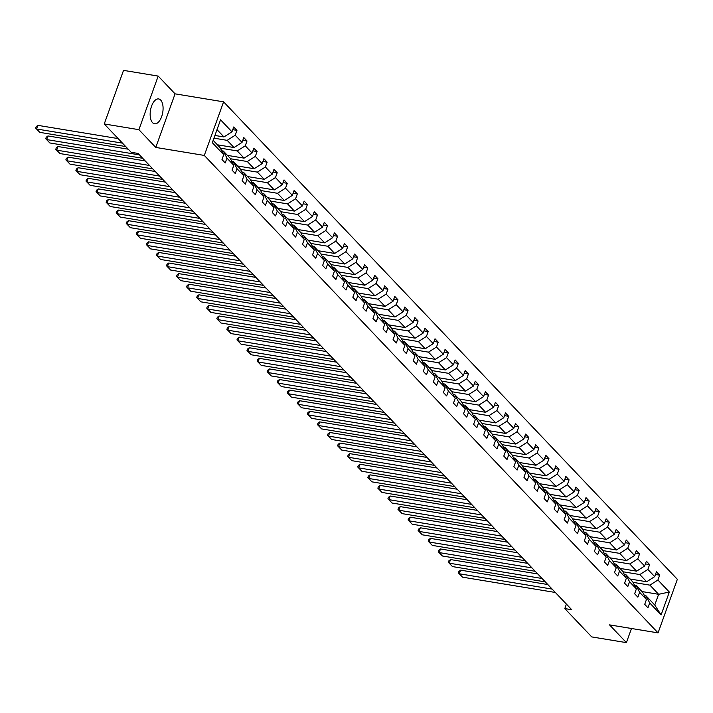 <?xml version="1.0" encoding="UTF-8"?>
<svg xmlns="http://www.w3.org/2000/svg" width="713" height="713" viewBox="0 0 713 713"><rect width="100%" height="100%" fill="white"/><g stroke="black" fill="none" stroke-linecap="round" stroke-linejoin="round"><path stroke-width="1.07" d="M152.546 122.663A12.602 6.221 99.4 0 0 154.561 123.804A12.602 6.221 99.4 0 0 162.288 114.57A12.602 6.221 99.4 0 0 160.683 100.07A12.602 6.221 99.4 0 0 158.66 98.938A12.602 6.221 99.4 0 0 150.942 108.162A12.602 6.221 99.4 0 0 152.546 122.663M158.197 76.086L138.901 129.677L155.773 147.431L175.068 93.84L158.197 76.086L123.527 70.373L104.241 123.955L131.174 152.297L138.108 153.447L571.737 609.713L564.803 608.572L591.737 636.914L626.397 642.627L631.486 628.501M175.068 93.84L223.597 101.843L677.35 579.295L658.054 632.886L204.301 155.434L223.597 101.843M138.901 129.677L104.241 123.955M214.916 135.461L223.953 136.949L217.01 129.641M223.953 136.949L231.975 131.825L233.721 126.976L236.948 130.372L232.741 129.677M641.958 591.558L658.616 594.303L649.908 585.141L657.921 580.017L669.338 592.031L661.103 614.918L649.686 602.904L647.939 607.752L644.712 604.357L646.459 599.508L639.614 592.307L637.868 597.164L634.641 593.769L636.388 588.911L629.552 581.719L627.805 586.567L624.579 583.181L626.326 578.323L619.49 571.131L617.743 575.979L614.517 572.584L616.264 567.735L609.419 560.543L607.672 565.391L604.446 561.996L606.193 557.147L599.357 549.946L597.61 554.803L594.384 551.407L596.13 546.55L589.295 539.358L587.548 544.206L584.321 540.819L586.068 535.962L579.223 528.77L577.477 533.618L574.259 530.222L576.006 525.374L569.161 518.182L567.414 523.03L564.188 519.634L565.935 514.786L559.099 507.585L557.352 512.442L554.126 509.046L555.873 504.189L549.037 496.997L547.29 501.845L544.064 498.458L545.81 493.601L538.966 486.409L537.219 491.257L533.992 487.861L535.739 483.013L528.903 475.812L527.157 480.669L523.93 477.273L525.677 472.425L518.841 465.224L517.094 470.081L513.868 466.685L515.615 461.828L508.77 454.636L507.023 459.484L503.797 456.088L505.544 451.24L498.708 444.047L496.961 448.896L493.735 445.5L495.482 440.652L488.646 433.451L486.899 438.308L483.672 434.912L485.419 430.064L478.583 422.862L476.837 427.72L473.61 424.324L475.357 419.467L468.512 412.274L466.765 417.123L463.539 413.727L465.286 408.879L458.45 401.686L456.703 406.535L453.477 403.139L455.224 398.291L448.388 391.089L446.641 395.947L443.415 392.551L445.162 387.703L438.317 380.501L436.57 385.359L433.344 381.963L435.09 377.106L428.255 369.913L426.508 374.762L423.281 371.366L425.028 366.518L418.192 359.325L416.445 364.174L413.219 360.778L414.966 355.93L408.121 348.728L406.374 353.586L403.157 350.19L404.904 345.342L398.059 338.14L396.312 342.989L393.086 339.602L394.833 334.745L387.997 327.552L386.25 332.401L383.024 329.005L384.77 324.157L377.935 316.964L376.188 321.813L372.961 318.417L374.708 313.568L367.863 306.367L366.117 311.224L362.89 307.829L364.637 302.972L357.801 295.779L356.054 300.628L352.828 297.241L354.575 292.383L347.739 285.191L345.992 290.039L342.766 286.644L344.513 281.795L337.668 274.603L335.921 279.451L332.695 276.056L334.442 271.207L327.606 264.006L325.859 268.863L322.632 265.468L324.379 260.61L317.543 253.418L315.797 258.266L312.57 254.88L314.317 250.022L307.481 242.83L305.734 247.678L302.508 244.283L304.255 239.434L297.41 232.242L295.663 237.09L292.437 233.695L294.184 228.846L287.348 221.645L285.601 226.502L282.375 223.107L284.122 218.249L277.286 211.057L275.539 215.905L272.313 212.51L274.059 207.661L267.215 200.469L265.468 205.317L262.241 201.922L263.988 197.073L257.152 189.872L255.406 194.729L252.179 191.334L253.926 186.485L247.09 179.284L245.343 184.141L242.117 180.746L243.864 175.888L237.019 168.696L235.281 173.544L232.055 170.149L233.802 165.3L226.957 158.108L225.21 162.956L221.984 159.56L223.73 154.712L212.314 142.698L220.549 119.811L231.975 131.825M217.367 144.792L234.024 147.538L227.18 140.345L235.201 135.22L236.948 130.372M235.201 135.22L242.037 142.422L243.784 137.564L247.01 140.96L242.812 140.265M227.429 155.381L244.087 158.134L237.251 150.933L245.263 145.808L247.01 140.96M245.263 145.808L252.099 153.01L253.846 148.161L257.072 151.548L252.874 150.862M237.5 165.977L254.149 168.723L247.313 161.521L255.325 156.405L257.072 151.548M255.325 156.405L262.161 163.598L263.908 158.749L267.134 162.145L262.937 161.45M247.563 176.566L264.22 179.311L257.375 172.118L265.388 166.994L267.134 162.145M265.388 166.994L272.232 174.186L273.979 169.338L277.205 172.733L273.008 172.038M257.625 187.154L274.282 189.899L267.446 182.706L275.459 177.582L277.205 172.733M275.459 177.582L282.295 184.783L284.041 179.926L287.268 183.321L283.07 182.626M267.696 197.742L284.344 200.496L277.509 193.294L285.521 188.179L287.268 183.321M285.521 188.179L292.357 195.371L294.104 190.523L297.33 193.909L293.132 193.223M277.758 208.339L294.416 211.084L287.571 203.882L295.583 198.767L297.33 193.909M295.583 198.767L302.428 205.959L304.175 201.111L307.401 204.506L303.194 203.811M287.82 218.927L304.478 221.672L297.633 214.479L305.654 209.355L307.401 204.506M305.654 209.355L312.49 216.547L314.237 211.699L317.463 215.094L313.265 214.399M297.882 229.515L314.54 232.26L307.704 225.067L315.716 219.943L317.463 215.094M315.716 219.943L322.552 227.144L324.299 222.287L327.525 225.682L323.328 224.987M307.954 240.103L324.602 242.857L317.766 235.655L325.779 230.54L327.525 225.682M325.779 230.54L332.623 237.732L334.361 232.884L337.588 236.27L333.39 235.584M318.016 250.7L334.673 253.445L327.828 246.252L335.841 241.128L337.588 236.27M335.841 241.128L342.686 248.32L344.432 243.472L347.659 246.867L343.461 246.172M328.078 261.288L344.736 264.033L337.9 256.84L345.912 251.716L347.659 246.867M345.912 251.716L352.748 258.908L354.495 254.06L357.721 257.455L353.523 256.76M338.149 271.876L354.798 274.621L347.962 267.428L355.974 262.304L357.721 257.455M355.974 262.304L362.81 269.505L364.557 264.648L367.783 268.043L363.585 267.357M348.211 282.464L364.869 285.218L358.024 278.017L366.036 272.901L367.783 268.043M366.036 272.901L372.881 280.093L374.628 275.245L377.854 278.64L373.657 277.945M358.274 293.061L374.931 295.806L368.095 288.613L376.108 283.489L377.854 278.64M376.108 283.489L382.943 290.681L384.69 285.833L387.917 289.228L383.719 288.533M368.336 303.649L384.993 306.394L378.157 299.202L386.17 294.077L387.917 289.228M386.17 294.077L393.006 301.278L394.752 296.421L397.979 299.816L393.781 299.121M378.407 314.237L395.055 316.991L388.22 309.79L396.232 304.665L397.979 299.816M396.232 304.665L403.077 311.866L404.824 307.009L408.05 310.405L403.843 309.718M388.469 324.834L405.127 327.579L398.282 320.378L406.303 315.262L408.05 310.405M406.303 315.262L413.139 322.454L414.886 317.606L418.112 321.002L413.914 320.306M398.531 335.422L415.189 338.167L408.353 330.975L416.365 325.85L418.112 321.002M416.365 325.85L423.201 333.042L424.948 328.194L428.174 331.59L423.977 330.894M408.602 346.01L425.251 348.755L418.415 341.563L426.427 336.438L428.174 331.59M426.427 336.438L433.263 343.639L435.01 338.782L438.237 342.178L434.039 341.482M418.665 356.598L435.322 359.352L428.477 352.151L436.49 347.026L438.237 342.178M436.49 347.026L443.334 354.227L445.081 349.37L448.308 352.766L444.11 352.079M428.727 367.195L445.384 369.94L438.548 362.739L446.561 357.623L448.308 352.766M446.561 357.623L453.397 364.815L455.144 359.967L458.37 363.363L454.172 362.667M438.798 377.783L455.447 380.528L448.611 373.336L456.623 368.211L458.37 363.363M456.623 368.211L463.459 375.403L465.206 370.555L468.432 373.951L464.234 373.255M448.86 388.371L465.518 391.116L458.673 383.924L466.685 378.799L468.432 373.951M466.685 378.799L473.53 386L475.277 381.143L478.503 384.539L474.297 383.844M458.922 398.959L475.58 401.713L468.735 394.512L476.756 389.387L478.503 384.539M476.756 389.387L483.592 396.588L485.339 391.74L488.565 395.127L484.368 394.441M468.985 409.556L485.642 412.301L478.806 405.1L486.819 399.984L488.565 395.127M486.819 399.984L493.654 407.176L495.401 402.328L498.628 405.724L494.43 405.029M479.056 420.144L495.704 422.889L488.868 415.697L496.881 410.572L498.628 405.724M496.881 410.572L503.726 417.765L505.464 412.916L508.69 416.312L504.492 415.617M489.118 430.732L505.775 433.477L498.931 426.285L506.943 421.16L508.69 416.312M506.943 421.16L513.788 428.361L515.535 423.504L518.761 426.9L514.563 426.205M499.18 441.32L515.838 444.074L509.002 436.873L517.014 431.757L518.761 426.9M517.014 431.757L523.85 438.95L525.597 434.101L528.823 437.488L524.625 436.802M509.251 451.917L525.9 454.662L519.064 447.461L527.076 442.345L528.823 437.488M527.076 442.345L533.912 449.538L535.659 444.689L538.885 448.085L534.688 447.39M519.314 462.505L535.971 465.25L529.126 458.058L537.139 452.933L538.885 448.085M537.139 452.933L543.983 460.126L545.73 455.277L548.957 458.673L544.759 457.978M529.376 473.093L546.033 475.838L539.197 468.646L547.21 463.521L548.957 458.673M547.21 463.521L554.046 470.723L555.792 465.865L559.019 469.261L554.821 468.566M539.438 483.681L556.095 486.435L549.26 479.234L557.272 474.118L559.019 469.261M557.272 474.118L564.108 481.311L565.855 476.462L569.081 479.849L564.883 479.163M549.509 494.278L566.158 497.023L559.322 489.831L567.334 484.706L569.081 479.849M567.334 484.706L574.179 491.899L575.926 487.05L579.143 490.446L574.945 489.751M559.571 504.866L576.229 507.611L569.384 500.419L577.405 495.294L579.143 490.446M577.405 495.294L584.241 502.487L585.988 497.638L589.214 501.034L585.016 500.339M569.634 515.454L586.291 518.199L579.455 511.007L587.467 505.882L589.214 501.034M587.467 505.882L594.303 513.084L596.05 508.226L599.276 511.622L595.079 510.936M579.705 526.042L596.353 528.796L589.517 521.595L597.53 516.479L599.276 511.622M597.53 516.479L604.366 523.672L606.112 518.823L609.339 522.21L605.141 521.524M589.767 536.639L606.424 539.385L599.58 532.192L607.592 527.067L609.339 522.21M607.592 527.067L614.437 534.26L616.184 529.411L619.41 532.807L615.212 532.112M599.829 547.227L616.487 549.973L609.651 542.78L617.663 537.655L619.41 532.807M617.663 537.655L624.499 544.857L626.246 539.999L629.472 543.395L625.274 542.7M609.9 557.816L626.549 560.561L619.713 553.368L627.725 548.244L629.472 543.395M627.725 548.244L634.561 555.445L636.308 550.588L639.534 553.983L635.336 553.297M619.962 568.404L636.611 571.158L629.775 563.956L637.787 558.84L639.534 553.983M637.787 558.84L644.632 566.033L646.379 561.184L649.605 564.58L645.399 563.885M630.025 579.001L646.682 581.746L639.837 574.553L647.859 569.429L649.605 564.58M647.859 569.429L654.694 576.621L656.441 571.773L659.668 575.168L655.47 574.473M657.921 580.017L659.668 575.168M233.802 165.3L230.165 158.259L223.329 151.058L221.716 150.799M223.329 151.058L226.957 158.108M213.945 138.162L227.18 140.345M234.024 147.538L242.037 142.422M243.864 175.888L240.228 168.847L233.392 161.655L231.778 161.388M233.392 161.655L237.019 168.696M220.344 148.144L237.251 150.933M244.087 158.134L252.099 153.01M253.926 186.485L250.29 179.435L243.454 172.243L241.841 171.976M243.454 172.243L247.09 179.284M230.415 158.741L247.313 161.521M254.149 168.723L262.161 163.598M263.988 197.073L260.361 190.032L253.516 182.831L251.912 182.564M253.516 182.831L257.152 189.872M240.477 169.329L257.375 172.118M264.22 179.311L272.232 174.186M274.059 207.661L270.423 200.62L263.587 193.419L261.974 193.161M263.587 193.419L267.215 200.469M250.539 179.917L267.446 182.706M274.282 189.899L282.295 184.783M284.122 218.249L280.485 211.208L273.649 204.016L272.036 203.749M273.649 204.016L277.286 211.057M260.601 190.505L277.509 193.294M284.344 200.496L292.357 195.371M294.184 228.846L290.556 221.796L283.712 214.604L282.098 214.337M283.712 214.604L287.348 221.645M270.673 201.102L287.571 203.882M294.416 211.084L302.428 205.959M304.255 239.434L300.619 232.393L293.783 225.192L292.17 224.925M293.783 225.192L297.41 232.242M280.735 211.69L297.633 214.479M304.478 221.672L312.49 216.547M314.317 250.022L310.681 242.981L303.845 235.78L302.232 235.522M303.845 235.78L307.481 242.83M290.797 222.278L307.704 225.067M314.54 232.26L322.552 227.144M324.379 260.61L320.743 253.57L313.907 246.377L312.294 246.11M313.907 246.377L317.543 253.418M300.868 232.866L317.766 235.655M324.602 242.857L332.623 237.732M334.442 271.207L330.814 264.158L323.969 256.965L322.365 256.698M323.969 256.965L327.606 264.006M310.93 243.463L327.828 246.252M334.673 253.445L342.686 248.32M344.513 281.795L340.876 274.755L334.041 267.553L332.427 267.286M334.041 267.553L337.668 274.603M320.993 254.051L337.9 256.84M344.736 264.033L352.748 258.908M354.575 292.383L350.939 285.343L344.103 278.15L342.49 277.883M344.103 278.15L347.739 285.191M331.064 264.639L347.962 267.428M354.798 274.621L362.81 269.505M364.637 302.972L361.01 295.931L354.165 288.738L352.552 288.471M354.165 288.738L357.801 295.779M341.126 275.227L358.024 278.017M364.869 285.218L372.881 280.093M374.708 313.568L371.072 306.519L364.236 299.326L362.623 299.059M364.236 299.326L367.863 306.367M351.188 285.824L368.095 288.613M374.931 295.806L382.943 290.681M384.77 324.157L381.134 317.116L374.298 309.914L372.685 309.647M374.298 309.914L377.935 316.964M361.25 296.412L378.157 299.202M384.993 306.394L393.006 301.278M394.833 334.745L391.205 327.704L384.36 320.511L382.747 320.244M384.36 320.511L387.997 327.552M371.321 307L388.22 309.79M395.055 316.991L403.077 311.866M404.904 345.342L401.267 338.292L394.423 331.099L392.818 330.832M394.423 331.099L398.059 338.14M381.384 317.597L398.282 320.378M405.127 327.579L413.139 322.454M414.966 355.93L411.33 348.88L404.494 341.687L402.881 341.42M404.494 341.687L408.121 348.728M391.446 328.185L408.353 330.975M415.189 338.167L423.201 333.042M425.028 366.518L421.392 359.477L414.556 352.275L412.943 352.017M414.556 352.275L418.192 359.325M401.517 338.773L418.415 341.563M425.251 348.755L433.263 343.639M435.09 377.106L431.463 370.065L424.618 362.872L423.014 362.605M424.618 362.872L428.255 369.913M411.579 349.361L428.477 352.151M435.322 359.352L443.334 354.227M445.162 387.703L441.525 380.653L434.689 373.46L433.076 373.193M434.689 373.46L438.317 380.501M421.641 359.958L438.548 362.739M445.384 369.94L453.397 364.815M455.224 398.291L451.587 391.25L444.752 384.049L443.138 383.781M444.752 384.049L448.388 391.089M431.704 370.546L448.611 373.336M455.447 380.528L463.459 375.403M465.286 408.879L461.659 401.838L454.814 394.637L453.201 394.378M454.814 394.637L458.45 401.686M441.775 381.134L458.673 383.924M465.518 391.116L473.53 386M475.357 419.467L471.721 412.426L464.885 405.234L463.272 404.966M464.885 405.234L468.512 412.274M451.837 391.722L468.735 394.512M475.58 401.713L483.592 396.588M485.419 430.064L481.783 423.014L474.947 415.822L473.334 415.554M474.947 415.822L478.583 422.862M461.899 402.319L478.806 405.1M485.642 412.301L493.654 407.176M495.482 440.652L491.845 433.611L485.009 426.41L483.396 426.142M485.009 426.41L488.646 433.451M471.97 412.907L488.868 415.697M495.704 422.889L503.726 417.765M505.544 451.24L501.916 444.199L495.072 436.998L493.467 436.739M495.072 436.998L498.708 444.047M482.033 423.495L498.931 426.285M505.775 433.477L513.788 428.361M515.615 461.828L511.979 454.787L505.143 447.595L503.53 447.327M505.143 447.595L508.77 454.636M492.095 434.083L509.002 436.873M515.838 444.074L523.85 438.95M525.677 472.425L522.041 465.375L515.205 458.183L513.592 457.915M515.205 458.183L518.841 465.224M502.166 444.68L519.064 447.461M525.9 454.662L533.912 449.538M535.739 483.013L532.112 475.972L525.267 468.771L523.654 468.503M525.267 468.771L528.903 475.812M512.228 455.268L529.126 458.058M535.971 465.25L543.983 460.126M545.81 493.601L542.174 486.56L535.338 479.359L533.725 479.1M535.338 479.359L538.966 486.409M522.29 465.856L539.197 468.646M546.033 475.838L554.046 470.723M555.873 504.189L552.236 497.148L545.4 489.956L543.787 489.688M545.4 489.956L549.037 496.997M532.353 476.444L549.26 479.234M556.095 486.435L564.108 481.311M565.935 514.786L562.307 507.736L555.463 500.544L553.849 500.276M555.463 500.544L559.099 507.585M542.424 487.041L559.322 489.831M566.158 497.023L574.179 491.899M576.006 525.374L572.37 518.333L565.525 511.132L563.921 510.865M565.525 511.132L569.161 518.182M552.486 497.629L569.384 500.419M576.229 507.611L584.241 502.487M586.068 535.962L582.432 528.921L575.596 521.729L573.983 521.461M575.596 521.729L579.223 528.77M562.548 508.217L579.455 511.007M586.291 518.199L594.303 513.084M596.13 546.55L592.494 539.509L585.658 532.317L584.045 532.05M585.658 532.317L589.295 539.358M572.619 518.806L589.517 521.595M596.353 528.796L604.366 523.672M606.193 557.147L602.565 550.097L595.72 542.905L594.107 542.638M595.72 542.905L599.357 549.946M582.681 529.403L599.58 532.192M606.424 539.385L614.437 534.26M616.264 567.735L612.627 560.694L605.792 553.493L604.178 553.226M605.792 553.493L609.419 560.543M592.744 539.991L609.651 542.78M616.487 549.973L624.499 544.857M626.326 578.323L622.69 571.282L615.854 564.09L614.241 563.823M615.854 564.09L619.49 571.131M602.806 550.579L619.713 553.368M626.549 560.561L634.561 555.445M636.388 588.911L632.761 581.87L625.916 574.678L624.303 574.411M625.916 574.678L629.552 581.719M612.877 561.176L629.775 563.956M636.611 571.158L644.632 566.033M646.459 599.508L642.823 592.458L635.987 585.266L634.374 584.999M635.987 585.266L639.614 592.307M622.939 571.764L639.837 574.553M646.682 581.746L654.694 576.621M661.103 614.918L654.757 605.025L646.049 595.854L644.436 595.587M646.049 595.854L649.686 602.904M155.773 147.431L204.301 155.434M658.054 632.886L609.526 624.873L626.397 642.627M566.407 604.107L564.803 608.572M633.001 582.352L649.908 585.141M654.757 605.025L658.616 594.303L669.338 592.031M213.151 140.363L220.103 147.671L223.73 154.712M555.356 592.476L462.523 577.165L459.297 573.769L460.607 570.15L458.896 571.452L458.37 572.895L459.297 573.769L552.129 589.09M547.807 584.535L460.607 570.15M462.523 577.165L458.37 572.895M545.293 581.888L452.461 566.577L449.235 563.181L450.536 559.562L448.834 560.864L448.308 562.307L449.235 563.181L542.067 578.493M537.745 573.947L450.536 559.562M452.461 566.577L448.308 562.307M535.231 571.3L442.399 555.988L439.172 552.593L440.474 548.974L438.762 550.267L438.245 551.719L439.172 552.593L532.005 567.904M527.682 563.359L440.474 548.974M442.399 555.988L438.245 551.719M525.16 560.712L432.328 545.4L429.11 542.005L430.411 538.377L428.7 539.679L428.174 541.131L429.11 542.005L521.934 557.316M517.611 552.762L430.411 538.377M432.328 545.4L428.174 541.131M515.098 550.115L422.265 534.803L419.039 531.408L420.34 527.789L418.638 529.091L418.112 530.534L419.039 531.408L511.872 546.728M507.549 542.174L420.34 527.789M422.265 534.803L418.112 530.534M505.036 539.527L412.203 524.215L408.977 520.82L410.278 517.201L408.567 518.503L408.05 519.946L408.977 520.82L501.809 536.131M497.487 531.586L410.278 517.201M412.203 524.215L408.05 519.946M494.965 528.939L402.141 513.627L398.915 510.232L400.216 506.613L398.505 507.906L397.988 509.358L398.915 510.232L491.747 525.543M487.416 520.998L400.216 506.613M402.141 513.627L397.988 509.358M484.902 518.351L392.07 503.03L388.843 499.644L390.154 496.016L388.442 497.317L387.917 498.77L388.843 499.644L481.676 514.955M477.353 510.401L390.154 496.016M392.07 503.03L387.917 498.77M474.84 507.754L382.008 492.442L378.781 489.047L380.082 485.428L378.371 486.729L377.854 488.173L378.781 489.047L471.614 504.367M467.291 499.813L380.082 485.428M382.008 492.442L377.854 488.173M464.778 497.166L371.945 481.854L368.719 478.459L370.02 474.84L368.309 476.141L367.792 477.585L368.719 478.459L461.552 493.77M457.229 489.225L370.02 474.84M371.945 481.854L367.792 477.585M454.707 486.578L361.874 471.266L358.648 467.871L359.958 464.252L358.247 465.544L357.721 466.997L358.648 467.871L451.481 483.182M447.158 478.637L359.958 464.252M361.874 471.266L357.721 466.997M444.645 475.99L351.812 460.669L348.586 457.283L349.887 453.655L348.185 454.956L347.659 456.4L348.586 457.283L441.418 472.594M437.096 468.04L349.887 453.655M351.812 460.669L347.659 456.4M434.582 465.393L341.75 450.081L338.523 446.686L339.825 443.067L338.114 444.368L337.597 445.812L338.523 446.686L431.356 462.006M427.034 457.452L339.825 443.067M341.75 450.081L337.597 445.812M424.511 454.805L331.688 439.493L328.461 436.098L329.762 432.479L328.051 433.771L327.534 435.224L328.461 436.098L421.285 451.409M416.962 446.864L329.762 432.479M331.688 439.493L327.534 435.224M414.449 444.217L321.616 428.905L318.39 425.509L319.7 421.891L317.989 423.183L317.463 424.636L318.39 425.509L411.223 440.821M406.9 436.276L319.7 421.891M321.616 428.905L317.463 424.636M404.387 433.629L311.554 418.308L308.328 414.921L309.629 411.294L307.918 412.595L307.401 414.039L308.328 414.921L401.161 430.233M396.838 425.679L309.629 411.294M311.554 418.308L307.401 414.039M394.325 423.032L301.492 407.72L298.266 404.324L299.567 400.706L297.856 402.007L297.339 403.451L298.266 404.324L391.098 419.636M386.776 415.091L299.567 400.706M301.492 407.72L297.339 403.451M384.254 412.444L291.421 397.132L288.195 393.736L289.505 390.118L287.794 391.41L287.268 392.863L288.195 393.736L381.027 409.048M376.705 404.503L289.505 390.118M291.421 397.132L287.268 392.863M374.191 401.856L281.359 386.544L278.132 383.148L279.434 379.53L277.731 380.822L277.205 382.275L278.132 383.148L370.965 398.46M366.642 393.915L279.434 379.53M281.359 386.544L277.205 382.275M364.129 391.268L271.296 375.947L268.07 372.56L269.371 368.933L267.66 370.234L267.143 371.678L268.07 372.56L360.903 387.872M356.58 383.318L269.371 368.933M271.296 375.947L267.143 371.678M354.058 380.671L261.225 365.359L258.008 361.963L259.309 358.345L257.598 359.646L257.072 361.09L258.008 361.963L350.832 377.275M346.509 372.73L259.309 358.345M261.225 365.359L257.072 361.09M343.996 370.083L251.163 354.771L247.937 351.375L249.238 347.757L247.536 349.049L247.01 350.502L247.937 351.375L340.769 366.687M336.447 362.142L249.238 347.757M251.163 354.771L247.01 350.502M333.934 359.495L241.101 344.183L237.875 340.787L239.176 337.169L237.465 338.461L236.948 339.914L237.875 340.787L330.707 356.099M326.385 351.554L239.176 337.169M241.101 344.183L236.948 339.914M323.862 348.907L231.039 333.586L227.812 330.19L229.114 326.572L227.402 327.873L226.886 329.317L227.812 330.19L320.645 345.511M316.314 340.957L229.114 326.572M231.039 333.586L226.886 329.317M313.8 338.31L220.968 322.998L217.741 319.602L219.051 315.984L217.34 317.285L216.814 318.729L217.741 319.602L310.574 334.914M306.251 330.369L219.051 315.984M220.968 322.998L216.814 318.729M303.738 327.722L210.905 312.41L207.679 309.014L208.98 305.396L207.269 306.688L206.752 308.141L207.679 309.014L300.512 324.326M296.189 319.781L208.98 305.396M210.905 312.41L206.752 308.141M293.676 317.133L200.843 301.822L197.617 298.426L198.918 294.799L197.207 296.1L196.69 297.553L197.617 298.426L290.449 313.738M286.127 309.192L198.918 294.799M200.843 301.822L196.69 297.553M283.605 306.537L190.772 291.225L187.546 287.829L188.856 284.211L187.145 285.512L186.619 286.956L187.546 287.829L280.378 303.15M276.056 298.595L188.856 284.211M190.772 291.225L186.619 286.956M273.542 295.948L180.71 280.637L177.484 277.241L178.785 273.623L177.082 274.924L176.557 276.368L177.484 277.241L270.316 292.553M265.994 288.007L178.785 273.623M180.71 280.637L176.557 276.368M263.48 285.36L170.648 270.049L167.421 266.653L168.723 263.035L167.011 264.327L166.494 265.78L167.421 266.653L260.254 281.965M255.931 277.419L168.723 263.035M170.648 270.049L166.494 265.78M253.409 274.772L160.585 259.461L157.359 256.065L158.66 252.438L156.949 253.739L156.432 255.192L157.359 256.065L250.183 271.377M245.86 266.822L158.66 252.438M160.585 259.461L156.432 255.192M243.347 264.175L150.514 248.864L147.288 245.468L148.598 241.85L146.887 243.151L146.361 244.595L147.288 245.468L240.121 260.789M235.798 256.234L148.598 241.85M150.514 248.864L146.361 244.595M233.285 253.587L140.452 238.276L137.226 234.88L138.527 231.262L136.816 232.563L136.299 234.007L137.226 234.88L230.058 250.192M225.736 245.646L138.527 231.262M140.452 238.276L136.299 234.007M223.222 242.999L130.39 227.688L127.164 224.292L128.465 220.673L126.754 221.966L126.237 223.419L127.164 224.292L219.996 239.604M215.674 235.058L128.465 220.673M130.39 227.688L126.237 223.419M213.151 232.411L120.319 217.091L117.092 213.704L118.403 210.077L116.691 211.378L116.166 212.831L117.092 213.704L209.925 229.016M205.602 224.461L118.403 210.077M120.319 217.091L116.166 212.831M203.089 221.814L110.257 206.503L107.03 203.107L108.331 199.488L106.629 200.79L106.103 202.234L107.03 203.107L199.863 218.428M195.54 213.873L108.331 199.488M110.257 206.503L106.103 202.234M193.027 211.226L100.194 195.915L96.968 192.519L98.269 188.9L96.558 190.202L96.041 191.645L96.968 192.519L189.801 207.831M185.478 203.285L98.269 188.9M100.194 195.915L96.041 191.645M182.956 200.638L90.123 185.327L86.906 181.931L88.207 178.312L86.496 179.605L85.97 181.057L86.906 181.931L179.729 197.243M175.407 192.697L88.207 178.312M90.123 185.327L85.97 181.057M172.894 190.05L80.061 174.73L76.835 171.343L78.145 167.715L76.434 169.017L75.908 170.46L76.835 171.343L169.667 186.654M165.345 182.1L78.145 167.715M80.061 174.73L75.908 170.46M162.831 179.453L69.999 164.142L66.772 160.746L68.074 157.127L66.362 158.429L65.846 159.872L66.772 160.746L159.605 176.066M155.282 171.512L68.074 157.127M69.999 164.142L65.846 159.872M152.76 168.865L59.937 153.553L56.71 150.158L58.011 146.539L56.3 147.832L55.783 149.284L56.71 150.158L149.543 165.469M145.211 160.924L58.011 146.539M59.937 153.553L55.783 149.284M142.698 158.277L49.865 142.965L46.639 139.57L47.949 135.951L46.238 137.244L45.712 138.696L46.639 139.57L139.472 154.881M128.215 149.186L47.949 135.951M49.865 142.965L45.712 138.696M125.702 146.539L39.803 132.368L36.577 128.982L37.878 125.354L36.176 126.656L35.65 128.099L36.577 128.982L122.476 143.144M118.153 138.598L37.878 125.354M39.803 132.368L35.65 128.099"/></g></svg>
